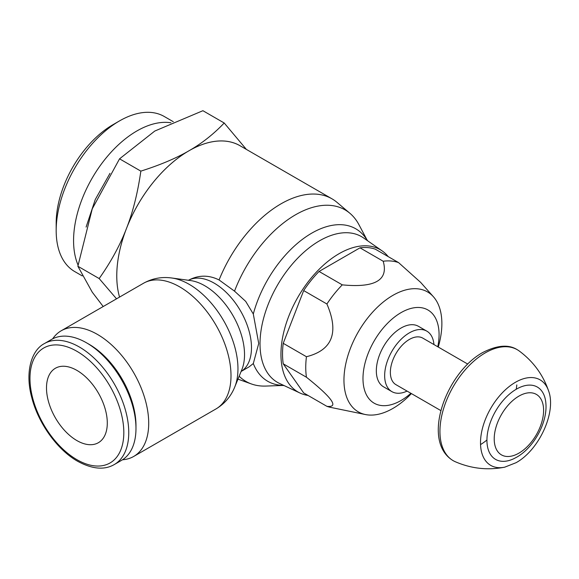<?xml version="1.0" encoding="UTF-8"?>
<svg xmlns="http://www.w3.org/2000/svg" width="579" height="579" viewBox="0 0 579 579"><rect width="100%" height="100%" fill="white"/><g stroke="black" fill="none" stroke-linecap="round" stroke-linejoin="round"><path stroke-width="0.87" d="M122.495 459.777A72.541 41.883 -120 0 0 133.684 456.455A72.541 41.883 -120 0 0 148.709 423.249A72.541 41.883 -120 0 0 117.045 350.244A72.541 41.883 -120 0 0 61.142 330.812A72.541 41.883 -120 0 0 52.667 338.838M366.905 239.699L358.944 224.703A99.06 57.191 120 0 0 349.94 213.318L337.007 202.368A102.092 58.942 120 0 0 331.977 198.821L240.01 145.727A102.092 58.942 120 0 0 161.338 173.078A102.092 58.942 120 0 0 116.777 275.821A102.092 58.942 120 0 0 119.542 297.092A102.114 58.957 -60 0 1 116.763 275.828A102.114 58.957 -60 0 1 125.759 230.333C119.426 246.343 110.553 262.432 99.132 278.6M239.163 376.22A99.06 57.191 120 0 0 251.424 383.964A99.06 57.191 120 0 0 265.783 386.07L282.747 385.462M188.298 280.359C198.365 274.924 208.628 274.786 219.079 279.954L234.524 291.157L245.699 301.384L253.305 314.006L258.726 343.492L253.305 363.54A88.037 50.829 120 0 0 280.308 385.223L284.137 385.6M253.305 363.54L249.057 366.883L241.103 371.479A52.66 30.405 -120 0 0 251.481 347.675A52.66 30.405 -120 0 0 214.244 283.182A52.66 30.405 -120 0 0 188.457 280.272M388.212 256.62A82.182 47.449 120 0 0 382.133 250.895L363.576 237.947A84.114 48.564 120 0 0 298.098 257.771A84.114 48.564 120 0 0 260.014 343.839A84.114 48.564 120 0 0 279.57 383.457L300.06 393.061A82.182 47.449 120 0 0 308.057 395.45M382.133 250.895A82.182 47.449 120 0 0 318.161 270.263A82.182 47.449 120 0 0 280.953 354.355A82.182 47.449 120 0 0 300.06 393.061M114.287 464.546L121.51 460.377A69.856 40.327 -120 0 0 135.978 428.402L135.978 425.551A66.361 38.315 -120 0 0 89.05 344.273L86.582 342.848A69.856 40.327 -120 0 0 51.654 339.388L44.438 343.557C31.172 350.324 24.875 372.594 31.773 397.556C38.257 423.242 57.343 449.847 77.615 461.26C92.177 469.164 104.408 470.257 114.287 464.546A69.856 40.327 -120 0 0 128.755 432.571A69.856 40.327 -120 0 0 79.366 347.016A69.856 40.327 -120 0 0 44.438 343.557M135.978 428.402A69.856 40.327 -120 0 0 86.582 342.848M76.891 370.379A42.984 24.817 60 0 1 104.98 408.26A42.984 24.817 60 0 1 98.387 442.703A42.984 24.817 60 0 1 76.891 440.576A42.984 24.817 60 0 1 48.81 402.695A42.984 24.817 60 0 1 55.403 368.251A42.984 24.817 60 0 1 76.891 370.379M56.177 223.074A80.329 46.378 -60 0 1 112.985 124.688L119.484 120.931A89.528 51.69 120 0 0 56.177 230.58L56.177 223.074M173.302 121.72L164.255 116.495A89.528 51.69 120 0 0 119.484 120.931M56.177 230.58A89.528 51.69 120 0 0 74.72 271.565L82.247 275.908M78.042 265.037A89.528 51.69 -60 0 1 73.569 240.618A89.528 51.69 -60 0 1 106.442 157.539A89.528 51.69 -60 0 1 170.928 122.784M331.977 198.821A102.092 58.942 120 0 0 219.079 279.954M349.94 213.318A99.06 57.191 120 0 0 234.524 291.157M103.192 306.53L92.256 292.178L77.868 266.253L92.256 208.824L119.549 158.834L154.781 131.049L202.903 110.705L224.203 123.001L246.379 149.404M116.538 298.829L99.168 278.557L77.868 266.253M125.759 230.333L127.134 226.78A102.114 58.957 -60 0 1 187.589 151.582C175.024 158.718 159.428 165.239 140.791 171.145M140.856 171.066C137.845 192.098 133.271 210.669 127.134 226.78M140.849 171.131L119.549 158.834M224.239 122.972C214.006 133.727 202.708 142.738 190.346 149.99A102.114 58.957 -60 0 1 240.987 146.292M187.589 151.582L190.346 149.99M367.716 240.835L365.479 237.708A88.037 50.829 120 0 0 306.226 236.623A88.037 50.829 120 0 0 253.305 314.006M438.252 347.045A69.241 39.973 120 0 0 441.871 323.625A69.241 39.973 120 0 0 433.432 296.766L420.622 282.357L398.576 262.605L375.358 249.202A80.604 46.537 120 0 0 359.986 247.834L319.058 271.457A80.604 46.537 120 0 0 303.685 290.586L283.225 343.318A80.604 46.537 120 0 0 282.53 353.972A80.604 46.537 120 0 0 283.225 363.822L303.685 392.931L326.903 406.335C339.2 407.667 332.382 397.968 306.443 377.226L283.225 363.822M283.225 343.318L306.443 356.722A80.604 46.537 120 0 0 305.748 367.376A80.604 46.537 120 0 0 306.443 377.226M398.576 262.605A80.604 46.537 120 0 0 383.197 261.238L359.986 247.834M319.058 271.457L342.276 284.861C375.04 288.024 388.675 280.149 383.197 261.238M342.276 284.861A80.604 46.537 120 0 0 326.903 303.989L303.685 290.586M306.443 356.722C332.382 350.186 339.2 332.607 326.903 303.989M433.432 296.766A69.241 39.973 120 0 0 378.536 306.146A69.241 39.973 120 0 0 343.955 380.157A69.241 39.973 120 0 0 365.429 414.542A69.241 39.973 120 0 0 411.387 393.582M437.767 346.763A53.804 31.063 120 0 0 439.07 334.611A53.804 31.063 120 0 0 401.023 312.646A53.804 31.063 120 0 0 362.982 378.543A53.804 31.063 120 0 0 410.902 393.3M326.903 406.335A80.604 46.537 120 0 0 330.747 407.406L365.429 414.542M391.896 391.636L383.559 386.823A34.928 20.164 -60 0 1 376.328 370.835A34.928 20.164 -60 0 1 391.57 335.682A34.928 20.164 -60 0 1 418.487 326.324L426.817 331.137A34.928 20.164 120 0 0 399.908 340.495A34.928 20.164 120 0 0 384.659 375.648A34.928 20.164 120 0 0 391.896 391.636A34.928 20.164 120 0 0 407.08 391.093M433.946 344.563A34.928 20.164 120 0 0 426.817 331.137M467.738 364.068L422.793 338.122A26.866 15.51 120 0 0 402.087 345.316A26.866 15.51 120 0 0 390.362 372.355A26.866 15.51 120 0 0 395.92 384.651L440.872 410.605M548.653 391.093C543.066 374.787 533.259 361.426 519.24 350.997A64.066 36.991 120 0 0 517.271 349.716A64.066 36.991 120 0 0 485.238 352.886A64.066 36.991 120 0 0 439.939 431.348A64.066 36.991 120 0 0 453.205 460.681A64.066 36.991 120 0 0 455.304 461.738C471.342 468.664 487.822 470.474 504.736 467.166A49.374 28.509 120 0 1 504.714 467.173L516.041 462.708C538.89 450.245 556.557 412.378 548.653 391.078A49.374 28.509 120 0 0 548.653 391.078A49.374 28.509 120 0 0 515.419 382.306A49.374 28.509 120 0 0 480.505 442.776A49.374 28.509 120 0 0 504.714 467.173M486.932 440.264A41.76 24.108 120 0 0 513.877 458.677L516.721 457.178C533.983 447.466 547.64 422.467 545.874 403.259A41.76 24.108 120 0 0 516.461 389.124A41.76 24.108 120 0 0 486.932 440.264M494.213 438.889A34.921 20.164 120 0 0 518.907 453.147A34.921 20.164 120 0 0 543.601 410.373A34.921 20.164 120 0 0 518.907 396.123A34.921 20.164 120 0 0 494.213 438.889M234.748 387.011A68.944 39.806 -120 0 0 237.962 368.78A68.944 39.806 -120 0 0 189.21 284.34A68.944 39.806 -120 0 0 171.818 278.007L190.549 280.562A56.257 32.482 -120 0 1 204.742 285.729A56.257 32.482 -120 0 1 244.526 354.63A56.257 32.482 -120 0 1 241.906 369.511L234.748 387.011C230.934 396.42 224.674 403.729 215.981 408.94L215.981 408.94A72.541 41.883 -120 0 0 231.007 375.728A72.541 41.883 -120 0 0 179.714 286.887A72.541 41.883 -120 0 0 143.44 283.297L61.142 330.812M171.818 278.007L171.818 278.007C161.758 276.61 152.299 278.369 143.44 283.297M76.891 351.294A66.361 38.315 -120 0 0 29.97 378.384A66.361 38.315 -120 0 0 76.891 459.661A66.361 38.315 -120 0 0 123.819 432.571A66.361 38.315 -120 0 0 76.891 351.294M480.541 444.592A53.565 30.926 120 0 0 486.932 440.004M516.229 389.262A53.565 30.926 120 0 0 516.794 384.905M251.424 383.964L237.969 379.136M215.981 408.94L133.684 456.455M109.981 173.345L95.26 199.531L86.105 227.069M517.271 349.716C508.601 344.194 497.028 345.164 482.553 352.618C445.837 372.941 420.89 441.516 453.205 460.681"/></g></svg>
